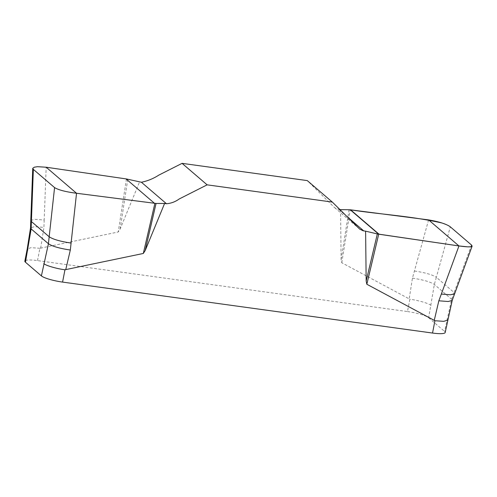 <?xml version="1.0" encoding="UTF-8"?>
<svg xmlns="http://www.w3.org/2000/svg" width="497" height="497" viewBox="0 0 497 497"><rect width="100%" height="100%" fill="white"/><g stroke="black" fill="none" stroke-linecap="round" stroke-linejoin="round"><path stroke-width="0.37" stroke-dasharray="2.48 1.86" d="M339.917 209.585L335.941 208.485L334.537 207.597L307.283 180.597M340.551 209.672L341.116 259.533L341.781 262.758L409.87 299.244L407.478 311.563L37.517 260.602A17.544 3.106 11 0 0 24.85 261.161M37.517 260.602L39.909 248.283L118.261 231.975L120.112 229.092L139.533 181.983M120.112 229.092L127.797 179.218M30.783 220.494L34.672 219.301L44.183 220.003L46.178 167.222M44.183 220.003L43.935 227.396L34.535 226.688L30.547 227.819M349.074 209.703L341.116 259.533M428.594 219.898L412.442 278.158L409.174 299.014M414.448 271.008C425.097 272.598 432.39 274.698 436.347 277.301L450.307 226.837M471.523 245.033L454.121 292.553L454.705 293.696M407.478 311.563A17.544 3.106 11 0 1 428.65 317.763L434.341 284.452L436.347 277.301L454.121 292.553L451.63 299.281L444.591 331.437A17.544 3.106 11 0 1 445.194 332.493M39.909 248.283L31.062 247.68L27.242 248.86M447.598 320.118L446.989 319.117M431.042 305.444C429.57 303.636 417.989 300.219 409.87 299.244M428.65 317.763L444.591 331.437M412.442 278.158C423.09 279.749 430.383 281.849 434.341 284.452L451.63 299.281L452.227 300.362M126.431 178.957L118.261 231.975M40.661 248.251L43.935 227.396M341.781 262.758L350.236 209.79M338.681 209.411L346.651 216.245M359.604 229.036L334.549 207.547"/><path stroke-width="0.75" d="M164.588 203.472L156.058 203.459L145.167 250.581L164.588 203.472L166.452 203.727C171.049 203.397 175.329 201.801 179.299 198.924L207.125 184.841L332.338 202.086L359.642 229.067L363.158 230.794L365.606 231.161L366.171 281.022L377.335 233.938L365.606 231.161M145.167 250.581L143.316 253.464L64.964 269.772L62.572 282.091L432.533 333.052A17.544 3.106 11 0 0 445.194 332.493L452.227 300.362L472.15 246.046M432.533 333.052L434.925 320.733L366.836 284.253L366.171 281.022M332.338 202.086L307.283 180.597L182.07 163.351L158.91 175.068C153.349 178.64 147.51 181.026 141.397 182.237L126.431 178.957L46.178 167.222L37.43 166.694L34.206 167.222L32.752 168.334L33.361 169.402L31.392 221.519L30.783 220.544L32.752 168.309M454.68 293.746L450.531 294.783L441.33 294.069L458.955 245.94L467.627 246.841L470.765 246.767L472.113 246.152L471.523 245.033L450.307 226.837C446.418 224.029 439.18 221.718 428.594 219.898L350.236 209.79L339.917 209.585M182.07 163.351L207.125 184.841M156.058 203.459L76.538 193.265L70.326 250.034L65.716 269.741M46.178 167.222L76.538 193.265C65.865 191.885 58.547 189.997 54.577 187.599L33.361 169.402M71.065 243.064C60.423 241.474 53.123 239.374 49.172 236.771L54.577 187.599M62.572 282.091A17.544 3.106 11 0 1 41.394 275.897L48.433 243.747L49.172 236.771L31.392 221.519L31.143 228.912L25.453 262.223A17.544 3.106 11 0 1 24.85 261.161L27.242 248.854M428.594 219.898L458.948 245.94L377.335 233.938M441.33 294.069L438.839 300.797L448.164 301.511L452.214 300.418M43.792 263.578C45.264 265.386 56.844 268.796 64.964 269.772M27.236 248.898L27.844 249.904M434.925 320.733L443.697 321.342L447.586 320.192M41.394 275.897L25.453 262.223M70.326 250.034C59.683 248.444 52.384 246.35 48.433 243.747L31.143 228.912L30.534 227.874L30.783 220.544M378.702 234.199L350.236 209.79C380.789 214.511 411.41 216.021 441.988 222.998C446.169 224.433 448.94 225.713 450.307 226.837L471.523 245.033L472.007 246.301C470.137 248.245 451.214 244.642 438.988 243.014L378.702 234.199L366.836 284.253M143.316 253.464L154.89 203.372M434.223 320.503L438.839 300.797M346.651 216.245L363.736 230.9M350.621 209.84L379.093 234.261M166.452 203.727L141.397 182.237M154.505 203.323L126.033 178.901M27.242 248.86L30.534 227.874"/></g></svg>
